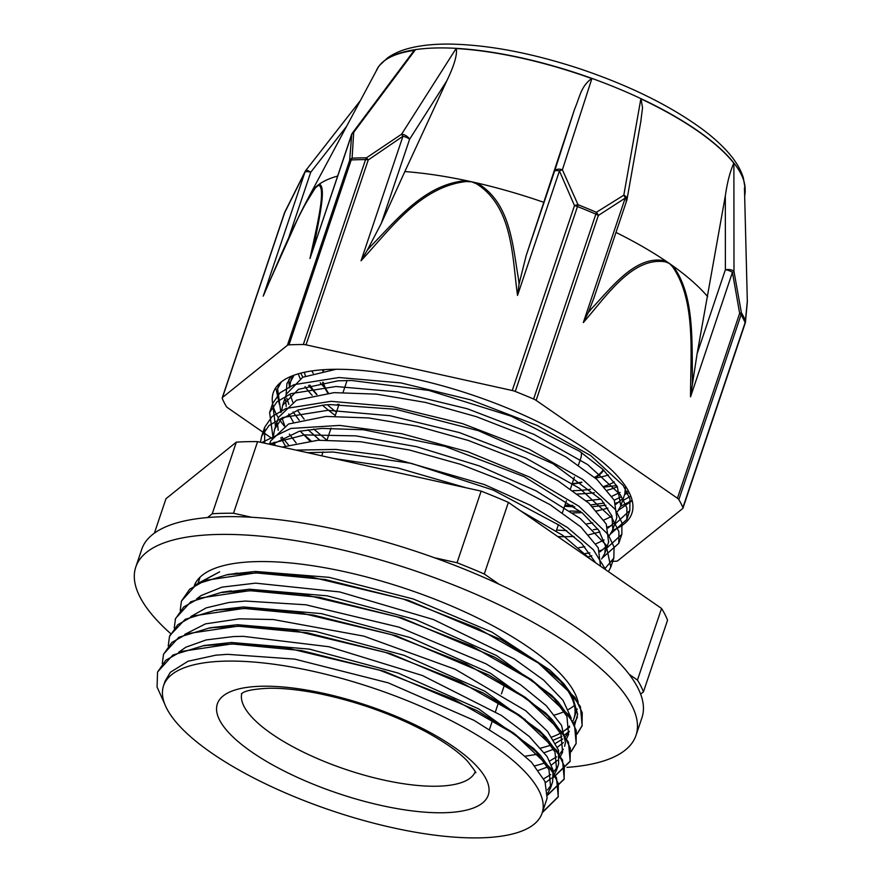 <?xml version="1.0" encoding="UTF-8"?>
<svg xmlns="http://www.w3.org/2000/svg" width="882" height="882" viewBox="0 0 882 882"><rect width="100%" height="100%" fill="white"/><g stroke="black" fill="none" stroke-linecap="round" stroke-linejoin="round"><path stroke-width="1.32" d="M553.797 739.987L561.867 736.459M565.031 734.607L569.342 731.343M574.678 724.949L577.633 714.288L572.716 697.067L557.799 677.685L549.464 669.813L491.913 632.096L413.393 599.032L329.107 577.335L255.416 571.448L227.92 574.48L264.92 572.627L309.163 576.541L408.223 600.267L500.778 639.483L537.292 661.853L564.16 684.167L580.4 706.636L582.164 725.632L577.093 733.78M202.717 581.117L219.673 571.801L198.45 583.112M551.856 737.021A199.707 64.706 -161.4 0 0 560.5 733.163M563.995 730.98A199.707 64.706 -161.4 0 0 569.529 726.073M572.859 721.123A199.707 64.706 -161.4 0 0 573.962 718.477A199.707 64.706 -161.4 0 0 549.453 669.813M524.525 719.304A199.707 64.706 -161.4 0 0 525.088 719.282M554.657 714.971A199.707 64.706 -161.4 0 0 564.425 711.509M568.46 709.481A199.707 64.706 -161.4 0 0 574.38 705.435M533.202 749.524L534.183 749.369M540.765 748.145L551.305 745.092M555.649 743.261L562.672 739.039M565.571 736.503L569.32 731.465M571.271 718.323L563.036 700.352L543.588 680.044L514.283 658.92L433.393 619.517L339.68 591.943L255.537 583.145L222.01 587.136L201.041 595.582L196.675 598.889M222.032 592.572L249.452 589.22L327.288 595.846L415.896 619.737L496.357 655.469L551.482 695.104L566.939 716.427L568.57 734.441L566.674 738.466M563.4 742.589L557.457 747.175M553.664 749.204L544.381 752.655M538.781 754.066L525.396 756.15M227.898 574.843L237.324 573.102M225.23 661.136A199.707 64.706 -161.4 0 0 163.534 685.799A199.707 64.706 -161.4 0 0 332.172 810.823A199.707 64.706 -161.4 0 0 542.088 813.193A199.707 64.706 -161.4 0 0 439.468 714.861A199.707 64.706 -161.4 0 0 225.23 661.136M546.432 800.261L547.105 798.133L544.999 781.529L531.493 762.202L507.282 741.354L473.954 720.307L388.201 682.833L294.698 659.108L227.523 654.334L215.803 655.183L188.009 661.257L170.336 672.316L165.143 681.047L163.534 685.799M204.194 645.833L208.924 644.885M157.602 671.93L172.894 655.039L204.062 645.514L231.503 642.493L309.395 649.119L398.058 673.032L478.551 708.808L533.643 748.465L549.001 769.732L550.666 787.725L547.7 793.293M550.655 787.725L552.65 781.805L553.047 770.063L547.127 756.602L529.332 736.536L501.439 715.456L422.423 675.524L328.909 646.738L243.245 636.341L233.498 636.561L206.179 639.924L185.893 647.179L178.737 652.184M534.801 765.918L545.33 762.875M549.684 761.023L556.685 756.8M559.431 754.397L563.344 749.204M564.612 746.282L565.472 742.523L561.569 725.423L546.366 705.787L520.634 684.818L486.059 663.859L398.918 627.135L305.767 604.776L245.45 601.05L228.857 602.494L206.322 607.83L190.733 616.617M169.873 635.492L185.231 619.296L215.903 610.035L243.465 606.97L321.357 613.607L410.031 637.532L490.502 673.297L545.583 712.954L560.974 734.221L562.595 752.203L559.651 757.803M557.413 760.372L551.471 764.937M547.678 766.954L538.384 770.405M543.698 778.806L550.721 774.572M553.433 772.191L557.391 766.877M163.655 653.992L178.859 637.278L210.07 627.764L237.479 624.721L315.414 631.369L404.132 655.315L484.626 691.113L539.685 730.781L554.999 752.004L556.641 769.964L558.626 764.044L558.493 750.13L547.524 731.321L525.716 710.716L455.244 669.295L363.869 636.143L273.42 619.55L239.485 618.822L205.506 623.861L184.79 634.379M556.641 769.964L553.653 775.598M551.448 778.111L545.473 782.687M216.057 610.344L220.765 609.396M547.468 789.963L551.426 784.66M210.092 628.105L214.921 627.124M164.758 704.145L157.073 687.045L157.547 672.095L165.761 660.254L181.361 651.434L231.845 643.926L301.401 650.552L379.514 670.144L454.307 699.547L514.471 734.1L550.919 768.387L558.339 783.723L558.141 797.03L542.276 812.631M162.255 663.595L163.534 654.345L171.758 642.504L187.315 633.673L237.809 626.165L307.388 632.802L385.489 652.393L460.283 681.786L520.457 716.338L556.906 750.637L564.315 765.962L564.105 779.269L547.612 795.167M168.23 645.856L169.487 636.572L177.745 624.754L193.29 615.912L243.807 608.415L313.375 615.052L391.465 634.632L466.269 664.025L526.444 698.588L562.859 732.876L570.323 748.212L570.07 761.497L553.565 777.439M174.228 628.094L175.474 618.822L183.699 606.981L199.288 598.161L249.771 590.653L319.339 597.279L397.44 616.871L472.245 646.274L532.397 680.827L568.835 715.115L576.277 730.45L576.067 743.747L571.128 751.773M180.193 610.333L181.46 601.061L189.674 589.22L205.252 580.4L255.736 572.881L325.315 579.518L403.416 599.121L478.209 628.513L538.384 663.066L574.843 697.353L582.241 712.678L582.043 725.985L577.126 734.022M204.062 645.514L241.084 643.673L285.349 647.586L384.409 671.345L476.964 710.572L513.456 732.942L540.302 755.257L556.498 777.692L558.262 796.678L542.397 812.278M210.07 627.764L247.081 625.9L291.391 629.847L390.494 653.628L483.049 692.877L519.542 715.258L546.355 737.584L562.495 759.964L564.237 778.916L547.634 794.847M215.903 610.035L252.88 608.128L297.168 612.064L396.272 635.801L488.871 675.039L525.429 697.419L552.242 719.745L568.482 742.181L570.191 761.144L553.587 777.108M175.176 619.77L175.573 618.458L190.766 601.8L221.79 592.274L258.757 590.378L303 594.281L402.071 617.984L494.692 657.189L531.273 679.57L558.141 701.896L574.436 724.387L576.167 743.383L571.106 751.574M536.091 765.62L534.712 765.808M181.449 601.061L196.785 584.016L227.92 574.48M541.89 747.892L540.688 748.057M618.624 510.149L632.185 500.656M281.325 381.895L277.61 388.73L280.884 412.522M610.631 533.919L626.804 519.498L626.915 507.933L620.244 494.57L587.71 464.605L534.073 434.407L467.46 408.807L397.925 391.906L335.943 386.503L290.917 393.67L277.014 401.773L269.616 412.533L272.869 436.303M602.593 557.733L618.811 543.301L618.899 531.736L612.229 518.362L579.683 488.408L526.069 458.21L459.456 432.599L389.899 415.687L327.939 410.306L282.924 417.484L268.988 425.565L261.612 436.336L260.477 442.257M608.437 571.668L610.785 567.093L606.088 544.977L580.147 518.418L536.058 490.855L479.213 465.872L416.613 446.7L355.887 435.873L304.51 434.914L268.756 444.087M591.282 559.783L562.87 535.429L520.821 510.987M465.972 487.757L397.947 468.011L333.672 458.464M564.579 506.29L574.788 506.841M592.627 506.676L605.879 505.265M615.658 503.159L618.921 502.156M622.494 500.811L630.762 496.136M556.564 530.082L566.773 530.644M593.31 529.718L597.864 529.079M607.632 526.951L610.994 525.915M614.5 524.592L629.825 510.513L629.946 498.947L623.265 485.585L590.731 455.619L537.094 425.422L470.492 399.822L400.946 382.92L338.975 377.518L293.938 384.684L280.046 392.788L272.637 403.548L275.504 426.535M282.053 437.13L288.447 444.903M585.284 553.521L589.871 552.882M599.639 550.754L602.913 549.74M606.485 548.384L621.843 534.316L621.92 522.75L615.25 509.377L582.704 479.422L529.09 449.225L462.488 423.614L392.931 406.701L330.959 401.321L285.944 408.498L272.009 416.58L264.633 427.351L264.688 443.194M604.611 569.011L613.817 558.108L614.092 547.16L608.172 534.547L578.912 506.224L529.95 477.25L467.989 451.827L401.542 433.646L339.68 425.411L290.862 428.443L261.8 442.555M605.78 569.827L593.343 549.729L567.468 527.546L530.148 505.199L484.483 484.593L383.229 455.432L335.866 449.423L295.944 450.107M572.727 512.938L582.054 512.674M596.827 510.998L607.874 508.131M616.077 504.228L621.612 499.499M624.809 493.92L625.547 486.313M336.108 369.271L302.724 377.253L286.407 394.111M285.536 399.678L286.231 406.459M288.789 413.989L293.342 422.125M300.233 431.089L309.758 440.879M564.734 536.741L574.039 536.488M588.812 534.79L599.848 531.923M608.051 528.042L613.607 523.324M612.781 529.685L616.805 517.723L614.302 500.237L596.849 479.356L566.09 457.074L524.68 435.488L476.379 416.679L425.488 402.424L376.581 394.133L334.046 392.644L296.528 400.196L278.657 417.175L274.633 429.126L281.071 419.413L298.237 409.976L324.135 405.014L330.011 404.595L395.643 409.281L478.573 430.747L553.157 463.811L601.645 500.072L611.987 516.069L612.792 529.685L609.627 535.22M277.521 423.448L278.194 430.262M280.785 437.792L285.349 445.906M588.537 556.796L591.855 555.715M600.047 551.812L605.614 547.094M608.58 542.165L606.265 524.029L588.856 503.159L558.086 480.866L516.676 459.29L468.375 440.471L417.484 426.227L368.588 417.936L326.031 416.436L288.546 424.01L270.653 440.967L269.539 444.263M600.499 566.167L598.261 547.832L580.863 526.962L550.059 504.669L508.682 483.093L460.36 464.274L409.48 450.029L360.562 441.728L318.027 440.25L282.24 447.075M307.52 452.675L333.076 452.014L411.244 463.326L493.292 490.105L559.684 525.474L581.778 543.61L595.659 562.815M271.579 444.715L299.207 431.298L322.018 428.409L363.538 429.777L445.013 446.38L524.239 476.666L582.341 512.927L598.834 530.424L605.526 546.002L604.765 553.477L601.634 558.979M275.074 445.487L274.181 442.235M273.53 435.311L274.644 429.126M604.038 539.971L595.923 543.852M584.788 546.763L578.846 547.667M296.132 442.951L289.329 434.065M284.732 425.863L282.185 418.421M281.512 411.585L282.648 405.334L298.524 389.293L338.027 380.803L351.808 380.517L428.861 390.439L511.328 416.238L579.551 451.253L602.979 469.478L617.312 486.632L620.785 505.882L617.632 511.439M612.042 516.202L603.938 520.038M592.792 522.949L586.861 523.864M326.627 439.975L313.738 429.038M304.147 419.159L297.333 410.284M292.736 402.06L290.211 394.618M289.528 387.749L290.63 381.531L294.037 375.192M620.057 492.388L611.965 496.257M600.818 499.157L586.188 500.833M499.069 584.248L484.284 574.006L508.385 502.376L661.555 608.448L637.443 680.077L629.219 674.377M251.602 517.26L233.498 513.247L257.599 441.617L481.142 491.12L457.03 562.749L434.418 557.744M640.63 694.112L643.441 691.852L667.542 620.222A266.21 86.249 -161.4 0 0 661.555 608.448M154.394 533.147L165.981 498.716L236.343 442.136L212.242 513.765L207.524 517.558M257.599 441.617A266.21 86.249 -161.4 0 0 236.343 442.136M233.498 513.247A266.21 86.249 -161.4 0 0 212.242 513.765M508.385 502.376A266.21 86.249 -161.4 0 0 481.142 491.12M484.284 574.006A266.21 86.249 -161.4 0 0 457.03 562.749M643.441 691.852A266.21 86.249 -161.4 0 0 637.443 680.077M578.46 465.046L580.764 458.199A123.138 39.899 -161.4 0 0 581.392 452.488M324.036 369.668A148.551 48.135 -161.4 0 0 323.496 370.914M323.209 382.27A148.551 48.135 -161.4 0 0 328.391 393.041M337.916 404.331A148.551 48.135 -161.4 0 0 338.765 405.169M572.175 483.722A148.551 48.135 -161.4 0 0 581.525 482.101M594.589 477.371A148.551 48.135 -161.4 0 0 603.233 469.709M311.853 370.925A168.892 54.717 -161.4 0 0 313.198 373.284M320.232 382.744A168.892 54.717 -161.4 0 0 324.179 387.022M595.317 478A168.892 54.717 -161.4 0 0 608.459 474.979M304.455 372.259A168.892 54.717 -161.4 0 0 305.448 376.019M309.858 385.059A168.892 54.717 -161.4 0 0 317.002 394.463M327.387 404.761A168.892 54.717 -161.4 0 0 336.406 412.192M573.068 490.69A168.892 54.717 -161.4 0 0 590.521 489.29M604.016 486.324A168.892 54.717 -161.4 0 0 614.247 481.958M298.303 373.803A176.279 57.121 -161.4 0 0 300.211 378.576M304.996 386.592A176.279 57.121 -161.4 0 0 312.184 395.357M322.393 405.169A176.279 57.121 -161.4 0 0 335.314 415.433M577.567 493.964A176.279 57.121 -161.4 0 0 594.391 492.718M607.433 490.183A176.279 57.121 -161.4 0 0 617.323 486.655M323.286 369.723A149.212 48.345 -161.4 0 0 322.735 371.046L323.176 369.723M322.647 382.358A149.212 48.345 -161.4 0 0 327.895 393.085M337.431 404.342A149.212 48.345 -161.4 0 0 338.644 405.533M572.054 484.086A149.212 48.345 -161.4 0 0 581.933 482.41M594.997 477.724A149.212 48.345 -161.4 0 0 603.707 470.161M612.56 530.325A189.167 61.288 -161.4 0 0 631.876 513.368A189.167 61.288 -161.4 0 0 472.135 394.938A189.167 61.288 -161.4 0 0 273.299 392.688A189.167 61.288 -161.4 0 0 276.22 413.978A189.167 61.288 -161.4 0 0 278.414 417.87M280.057 420.405A189.167 61.288 -161.4 0 0 284.324 426.094M557.744 536.554A189.167 61.288 -161.4 0 0 563.521 536.741M310.927 440.768L301.655 432.687M279.418 404.474L275.768 387.727M632.14 500.436L620.63 506.334M598.415 510.689L596.684 510.832M580.455 511.34L569.926 510.987M289.759 385.147L288.833 383.494M616.672 485.563L604.688 487.04M624.632 494.482L629.23 492.641M289.45 387.86L288.921 379.381M316.616 394.519L308.579 385.434M302.868 377.187L300.685 373.152M319.791 440.162L308.016 429.732M299.241 420.328L293.045 411.938M288.932 404.386L286.727 398.135M286.088 395.059L286.893 383.758L291.137 376.316M628.138 490.557L624.699 494.273M621.281 496.764L614.269 500.193M604.181 503.071L590.819 504.945M572.914 505.441L564.965 505.132M745.114 188.417L743.306 177.679C740.704 169.576 736.084 161.671 729.458 153.964C722.149 145.376 712.733 136.842 701.19 128.353C669.217 105.19 628.899 85.389 580.257 68.939C532.552 53.229 489.411 44.949 450.823 44.1C436.303 43.891 423.481 45.026 412.368 47.529C402.655 49.657 394.364 53.118 387.507 57.914L379.558 65.389A194.194 62.92 -161.4 0 1 580.047 74.264A194.194 62.92 -161.4 0 1 745.114 188.417L745.202 191.736L744.926 189.454A210.059 51.145 179.8 0 0 744.452 187.745L747.319 301.181L745.433 320.651A244.722 79.292 -161.4 0 0 741.398 312.724A6.604 0.75 172.1 0 1 739.656 313.342L677.431 498.242A6.604 2.139 18.6 0 1 678.853 499.609L741.078 314.709A245.075 79.402 18.6 0 1 745.114 322.647L682.889 507.547A6.604 2.139 18.6 0 1 682.944 508.175A6.604 2.139 18.6 0 1 682.679 508.55L617.753 560.754A6.604 2.139 18.6 0 1 616.176 561.195A245.075 79.402 -161.4 0 1 611.722 561.382M376.151 71.133A194.283 62.942 18.6 0 1 379.403 65.588A194.283 62.942 18.6 0 1 415.389 49.8L414.198 50.34L352.436 133.017A6.604 6.604 0 0 0 351.466 134.858A6.604 2.139 18.6 0 1 351.731 134.483A6.604 5.799 1.4 0 1 353.704 132.333A6.604 3.087 -143.2 0 0 352.425 133.006M588.305 312.515L583.311 322.58C606.805 295.746 632.35 256.607 665.48 261.844A6.604 4.465 -67.6 0 0 665.612 260.885A217.876 70.593 18.6 0 1 669.328 263.42L672.591 266.772C696.107 300.696 690.507 353.814 690.54 396.834L732.435 272.362L739.656 313.342A6.604 2.139 -161.4 0 1 741.078 314.709A6.604 5.843 149.3 0 0 741.398 312.724L733.989 271.48A6.604 2.988 179.9 0 0 725.39 269.694L697.111 353.748L725.324 195.881C727.253 182.342 730.087 171.45 733.824 163.181A194.283 62.942 18.6 0 0 641.016 98.905A194.283 62.942 18.6 0 0 640.861 98.828L623.817 195.176L596.375 212.297A244.722 79.292 -161.4 0 0 578.041 204.723L562.385 169.807A6.604 4.046 -162.1 0 0 554.513 171.351L526.223 255.416L574.601 109.148C579.871 96.866 580.863 86.359 591.701 78.542A194.283 62.942 18.6 0 0 456.259 48.543A194.283 62.942 18.6 0 0 456.104 48.543L401.597 134.196L366.405 157.856A244.722 79.292 -161.4 0 0 352.094 158.198L353.704 132.333L415.389 49.8M591.701 78.542A194.283 62.942 18.6 0 1 591.877 78.608L562.385 169.807A6.604 2.9 -27.4 0 0 559.431 170.932L574.48 205.627L512.255 390.517A6.604 2.139 18.6 0 1 515.264 391.454L577.49 206.553A6.604 2.139 -161.4 0 0 574.48 205.627A6.604 2.889 159.8 0 1 578.041 204.723A6.604 1.014 111.6 0 1 577.49 206.553A245.075 79.402 18.6 0 1 595.857 214.139A6.604 1.521 -66.8 0 0 596.375 212.297A6.604 4.189 -126.4 0 1 598.338 215.473L625.206 198.097L583.311 322.58M733.835 163.181A194.283 62.942 18.6 0 1 733.89 163.269L733.989 271.48A6.604 1.257 -12.5 0 1 732.435 272.362A6.604 2.139 18.6 0 0 725.39 269.694L725.324 195.881M745.202 191.736L744.695 196.245M745.202 323.01A6.604 5.358 -173.3 0 0 745.466 322.018M744.452 187.745L747.33 301.335A6.604 2.315 178.6 0 0 747.319 301.181A6.604 5.667 3.4 0 1 747.33 301.898L745.466 321.941A6.604 5.358 -173.3 0 0 745.433 320.651A6.604 6.009 -22.8 0 1 745.114 322.647A6.604 2.139 -161.4 0 1 745.169 323.275A6.604 6.604 0 0 0 745.455 322.073M677.431 498.242L536.113 400.373L598.338 215.473A6.604 2.139 -161.4 0 0 595.857 214.139L533.621 399.028A6.604 2.139 18.6 0 1 536.113 400.373M747.341 301.346A6.604 6.604 0 0 1 747.33 301.92A6.604 5.667 3.4 0 1 747.33 301.92A6.604 5.667 3.4 0 1 747.319 301.975M370.925 246.144A596.541 535.969 -27.5 0 0 367.232 250.312L361.058 260.763C389.932 229.596 420.086 186.752 466.214 181.538L471.694 181.802A217.876 70.593 -161.4 0 0 466.369 180.645C425.19 183.743 396.955 219.585 370.903 246.122M512.255 390.517L306.021 344.851L368.246 159.951A6.604 0.551 -126.9 0 0 366.405 157.856A6.604 4.487 -89.9 0 0 365.545 159.62L303.32 344.52A6.604 2.139 18.6 0 1 306.021 344.851M623.817 195.176A6.604 4.399 61.5 0 1 625.206 198.097A6.604 2.139 18.6 0 1 626.793 200.324A6.604 6.604 0 0 0 627.036 199.365A6.604 3.903 -169.9 0 0 623.817 195.176M287.411 345.303A6.604 2.139 18.6 0 1 288.987 344.862L351.212 159.962A6.604 2.139 -161.4 0 0 349.636 160.403L287.411 345.303L222.485 397.506L284.71 212.606A6.604 1.907 -154.2 0 1 284.754 212.209L305.117 171.505A6.604 2.723 27.5 0 0 304.985 172.078A6.604 2.139 18.6 0 1 310.74 172.244A6.604 1.731 -142 0 0 305.767 170.48A6.604 6.604 0 0 0 305.117 171.494M313.661 247.18A563.774 110.151 -67.7 0 0 314.323 244.016C318.964 219.486 326.748 186.102 319.207 184.239A6.604 6.394 72.7 0 0 318.799 185.121C326.494 189.002 316.021 229.474 309.979 258.536L351.731 134.483L349.636 160.403A6.604 5.358 -173.3 0 1 352.094 158.198A6.604 4.829 87 0 0 351.212 159.962A245.075 79.402 18.6 0 1 365.545 159.62A6.604 2.139 -161.4 0 1 368.246 159.951L402.942 136.28A6.604 2.139 18.6 0 1 409.59 139.268A6.604 3.616 -147.5 0 0 401.597 134.196L402.942 136.28L361.058 260.763M271.755 438.299L227.732 407.804A6.604 2.139 18.6 0 1 226.31 406.437A245.075 79.402 -161.4 0 1 222.275 398.51A6.604 2.139 18.6 0 1 222.22 397.87A6.604 2.139 18.6 0 1 222.485 397.506M309.979 258.536L351.466 134.858M265.526 290.421L263.233 296.132C279.561 258.669 298.623 211.482 315.624 187.679A6.604 5.645 -138.8 0 1 315.932 186.863A206.123 66.789 18.6 0 1 317.509 185.518A206.123 66.789 18.6 0 1 319.218 184.228A206.123 66.789 18.6 0 1 337.586 176.08M303.75 206.664L310.475 193.82A206.123 66.789 18.6 0 1 310.574 193.643A206.123 66.789 18.6 0 1 315.932 186.863L303.75 206.664L298.998 216.035L265.515 290.432M303.32 344.52A245.075 79.402 -161.4 0 0 288.987 344.862M591.359 308.909A596.541 422.842 88.7 0 0 588.316 312.537L594.049 297.62M615.989 232.429A217.876 70.593 18.6 0 1 665.612 260.885C636.143 254.501 612.483 286.452 591.348 308.887M641.016 98.905L642.548 107.725L640.707 122.212M690.54 396.834L692.359 384.596A596.541 420.979 88.9 0 0 692.469 378.929C691.697 341.345 694.729 295.018 672.944 265.967A6.604 3.726 135.7 0 1 672.591 266.772M697.111 353.748L692.359 384.585M665.48 261.844L669.328 263.42A217.876 70.593 18.6 0 1 672.944 265.967A217.876 70.593 18.6 0 1 707.64 296.617M682.889 507.547A245.075 79.402 -161.4 0 0 678.853 499.609M574.601 109.148L554.513 171.351A6.604 2.139 18.6 0 1 559.431 170.932L517.536 295.415L519.068 283.938A596.541 536.851 -27 0 0 518.473 278.811C512.552 245.229 510.678 202.617 477.063 183.026A6.604 2.304 112.5 0 0 476.589 183.831C513.126 207.292 512.1 256.739 517.536 295.415M526.223 255.416L519.068 283.938M543.786 202.331A217.876 70.593 -161.4 0 0 477.063 183.015A217.876 70.593 -161.4 0 0 471.694 181.802L476.589 183.831M466.214 181.538A6.604 1.566 -87.1 0 1 466.369 180.645A217.876 70.593 -161.4 0 0 404.849 171.571L381.311 223.322L409.59 139.268L446.788 80.846L404.849 171.571M367.232 250.312L381.311 223.322M456.259 48.554C457.372 54.75 454.219 65.511 446.788 80.846M533.621 399.028A245.075 79.402 -161.4 0 0 515.264 391.454M414.154 50.406A182.519 59.138 -161.4 0 0 377.54 68.531L310.574 193.643M194.305 585.516A202.562 65.632 18.6 0 1 354.994 574.083A202.562 65.632 18.6 0 1 578.195 702.215M577.423 717.022A202.562 65.632 18.6 0 1 573.807 723.008M569.596 727.132A202.562 65.632 18.6 0 1 564.822 730.373M198.858 578.394A202.562 65.632 -161.4 0 0 199.078 580.169M566.95 767.384A263.894 85.499 -161.4 0 0 635.988 735.401A263.894 85.499 -161.4 0 0 345.645 550.721A263.894 85.499 -161.4 0 0 135.773 567.049A263.894 85.499 -161.4 0 0 170.678 633.618M135.773 567.049L141.748 549.299A263.894 85.499 18.6 0 1 351.62 532.96A263.894 85.499 18.6 0 1 641.964 717.639L635.988 735.401M261.491 686.251A142.939 46.316 -161.4 0 0 310.861 783.227A142.939 46.316 -161.4 0 0 486.07 779.004A142.939 46.316 -161.4 0 0 261.491 686.251M241.8 693.428A123.138 39.899 -161.4 0 0 346.064 769.545A123.138 39.899 -161.4 0 0 475.133 771.948M315.624 187.679L318.799 185.121M222.22 397.87L284.445 212.97A6.604 2.139 -161.4 0 1 284.71 212.606L304.985 172.078L263.233 296.132M288.723 237.677L310.74 172.244L346.582 126.38M626.099 200.92L626.683 197.579M200.104 577.126L198.009 583.344M577.159 708.974L573.962 718.477M546.675 799.566L542.088 813.193M279.362 383.571L277.621 388.742M272.637 403.548L269.605 412.533M264.622 427.351L261.601 436.336M629.836 510.513L626.804 519.498M621.821 534.316L618.8 543.301M613.817 558.108L610.796 567.093M557.799 677.685L564.16 684.167M551.482 695.104L558.141 701.896M545.583 712.954L552.242 719.745M231.205 590.896L221.79 592.274M539.685 730.781L546.355 737.584M533.643 748.465L540.302 755.257M241.381 693.759L242.561 692.943C245.957 690.562 254.413 689.018 267.952 688.291C282.13 687.949 298.943 689.68 318.402 693.495C357.177 701.51 393.207 714.365 426.491 732.071C445.101 742.324 458.717 751.96 467.339 760.99C474.483 770.129 477.129 773.955 475.266 772.467M347.067 380.517L343.076 392.358M339.052 404.32L335.072 416.161M331.048 428.123L327.057 439.964M323.044 451.915L321.721 455.818M574.425 477.019L570.445 488.86M566.42 500.811L562.429 512.651M558.416 524.603L556.255 531.008M504.758 684.046L501.439 693.902M498.782 701.796L495.464 711.653M492.806 719.558L489.488 729.414M292.603 375.721L290.652 381.531M624.82 493.92L620.796 505.882M286.661 393.372L282.637 405.323M608.801 541.526L604.776 553.477M286.904 383.758L287.091 383.196M682.944 508.175L745.169 323.275M284.732 212.275A6.604 6.604 0 0 0 284.445 212.97M305.811 170.435L360.363 100.625M640.994 120.558L627.025 199.354M593.597 298.954L626.793 200.324"/></g></svg>
